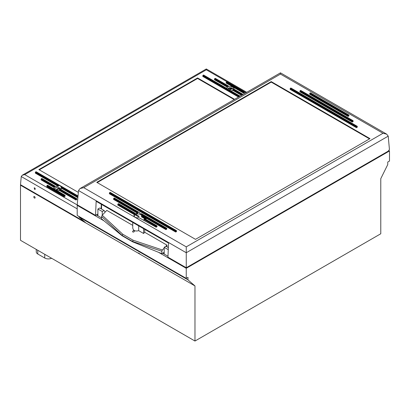 <?xml version="1.0" encoding="UTF-8"?>
<svg xmlns="http://www.w3.org/2000/svg" width="410" height="410" viewBox="0 0 410 410"><rect width="100%" height="100%" fill="white"/><g stroke="black" fill="none" stroke-linecap="round" stroke-linejoin="round"><path stroke-width="0.61" d="M34.455 196.544A0.928 0.533 60 0 1 35.06 197.359A0.928 0.533 60 0 1 34.922 198.097A0.928 0.533 60 0 1 34.455 198.05A0.928 0.533 60 0 1 33.851 197.236A0.928 0.533 60 0 1 33.994 196.498A0.928 0.533 60 0 1 34.455 196.544M140.143 254.195L138.559 252.96L140.143 254.195M103.961 220.805L77.203 205.354L77.203 215.429L186.242 278.385L187.99 277.375L187.99 279.897L78.945 216.941L78.945 216.434M187.99 279.897L194.97 285.939L85.926 222.984L78.945 216.941M194.97 285.939L194.97 341.038L380.777 233.761L380.777 178.663L387.757 164.559L387.757 162.042L389.5 161.033L389.5 150.962L186.242 268.309L158.526 252.309M194.97 341.038L20.5 240.311L20.5 185.207L20.936 184.956M36.244 249.398L36.27 251.909A5.166 2.983 0 0 0 37.781 254L44.762 258.034A5.166 2.983 0 0 0 51.609 258.269M167.982 256.255L162.647 253.175M101.644 217.956L96.35 214.901M77.203 205.354L77.695 205.072M388.706 150.501L389.5 150.962M85.926 222.984L20.5 185.207M186.242 278.385L186.242 268.309M34.604 189.405L34.204 187.816C35.122 187.995 35.414 188.538 35.081 189.446L34.604 189.405M36.203 171.913L78.008 196.052M77.977 196.436L60.957 186.606A3.7 2.137 0 0 0 59.076 185.525L35.593 171.964L35.942 171.764M35.593 171.964L35.332 172.415L58.307 185.684L59.076 185.525M60.957 186.606L61.203 187.355L77.92 197.01M77.864 197.676L61.203 188.062L61.203 187.355M61.203 188.062A3.7 2.137 180 0 1 61.274 188.482A3.7 2.137 180 0 1 60.87 189.456M60.275 189.236L76.778 198.64L76.855 199.511L75.983 200.018L59.286 190.378L59.286 189.671L75.983 199.311L76.245 198.86L59.614 189.261A3.7 2.137 0 0 0 60.014 189.087L60.275 189.236M59.614 189.261L59.286 189.671M59.286 190.378A3.7 2.137 180 0 1 56.893 190.583M53.935 188.877A3.7 2.137 180 0 1 53.874 188.482A3.7 2.137 180 0 1 54.294 187.493L54.489 186.299L41.349 178.714L41.697 178.509L54.786 186.068A3.7 2.137 0 0 0 54.489 186.299M54.786 186.068L55.048 186.217L54.786 186.068M58.307 185.684L58.307 186.391A3.7 2.137 180 0 0 55.048 186.924L55.048 186.217M76.593 198.655L76.245 198.86M75.983 200.018L75.983 199.311M226.458 81.913L226.197 82.364L243.642 92.44L243.904 91.983L226.458 81.913L226.807 81.713L244.257 91.784L243.904 91.983M227.068 81.862L226.807 81.713M244.257 91.784L244.519 92.639L243.642 93.142L226.197 83.071L226.197 82.364M214.768 78.587L214.507 79.043L227.596 86.597L227.863 86.146L214.768 78.587L215.117 78.387L228.257 85.972A3.7 2.137 0 0 0 227.863 86.146M215.383 78.541L215.117 78.387M226.663 88.355A3.7 2.137 180 0 1 227.596 87.304L214.507 79.745L214.507 79.043M228.257 85.972L228.585 86.161L228.257 85.972M41.958 178.663L41.697 178.509M54.294 187.493L41.087 179.872L41.087 179.165L54.294 186.791M41.349 178.714L41.087 179.165M242.638 94.679L233.085 89.16A3.7 2.137 0 0 0 233.387 88.934L242.986 94.474M229.795 90.159L232.624 88.529A2.839 1.64 180 0 1 233.085 89.16L232.829 89.616L242.115 94.982M239.671 96.391L203.083 75.266L203.432 75.066L226.914 88.621A3.7 2.137 0 0 0 228.795 89.708L240.127 96.124M233.946 89.129A3.7 2.137 180 0 0 233.997 88.76A3.7 2.137 180 0 0 228.585 86.869L228.585 86.161M241.505 95.33L232.829 90.323L232.829 89.616M232.829 90.323A3.7 2.137 180 0 1 231.004 90.861M227.596 87.304L227.596 86.597M203.693 75.214L203.432 75.066M203.083 75.266L202.817 75.717L239.148 96.693M47.104 185.463L46.843 185.914L64.293 195.985L64.554 195.534L47.104 185.463L47.457 185.258L64.903 195.334L64.554 195.534M64.903 195.334L65.164 196.19L64.293 196.692L64.293 195.985M47.719 185.412L47.457 185.258M64.293 196.692L46.843 186.622L46.843 185.914M238.538 97.047L202.817 76.424L202.817 75.717M243.642 93.142L243.642 92.44M58.307 186.391L35.332 173.123L35.332 172.415M78.341 192.392L38.863 169.596L197.584 77.956L234.592 99.322M77.572 205.143L24.728 174.634L206.307 69.797L206.307 68.962L246.743 92.306M24.728 174.634L22.258 175.224L21.243 176.541L77.203 208.849M84.183 221.472L20.5 184.705L21.243 176.541M234.156 99.574L197.584 78.464L39.298 169.848M197.584 77.956L197.584 78.464M55.678 189.881L59.204 187.847L59.511 188.523M54.75 189.348A2.839 1.64 180 0 1 56.144 187.775A2.839 1.64 180 0 1 59.204 187.847L59.465 187.97M60.413 189.189A2.839 1.64 180 0 0 59.901 188.251L56.375 190.286M229.057 89.78L231.927 88.124L232.234 88.801M227.509 89.16A2.839 1.64 180 0 1 231.927 88.124L232.188 88.247M168.561 243.104L96.432 201.464A1.235 0.712 -60 0 1 96.176 200.844L168.582 242.648L167.941 257.172L186.258 267.75L388.203 151.157L389.438 149.553L388.219 136.14L386.691 134.162L382.991 133.276L186.258 246.861L186.258 252.739L388.219 136.14M186.258 267.75L186.258 252.739L78.51 190.532L80.037 188.554L280.471 72.837L386.691 134.162M101.552 208.772L101.111 208.516M97.893 214.01L95.535 215.368L77.218 204.795L78.51 190.532M102.192 215.224L101.644 216.49L122.144 235.437L122.759 234.233L102.192 215.224L106.79 210.381L132.748 225.372M164.19 252.288L161.832 253.646L132.609 241.813L133.071 240.193L122.759 234.233M161.832 253.646L161.832 251.238L162.386 249.977L164.19 248.076M132.609 241.813L122.144 235.765L101.644 218.894L101.644 216.49M165.819 246.359L166.978 245.134L144.735 232.291L143.602 233.485L138.693 230.656C135.167 231.563 133.188 230.64 132.748 227.888L132.748 222.43M132.83 232.034L132.558 231.568C133.173 230.451 133.788 230.302 134.408 231.122C134.167 231.922 133.639 232.224 132.83 232.034M166.978 246.82L166.978 245.134M101.552 209.044L101.552 204.421M186.258 246.861L83.737 187.667L280.471 74.087L280.471 72.837M83.737 187.667L80.037 188.554M96.176 200.844L95.535 215.368M271.225 81.6L369.974 138.616L195.503 239.343L96.755 182.332L271.225 81.6L271.225 82.113L97.201 182.588M175.705 232.039L109.403 193.761L109.403 193.059L175.705 231.332L175.967 230.881L109.665 192.603L110.018 192.403L176.5 230.661L176.577 231.537L175.705 232.039L175.705 231.332M309.955 93.085L310.303 92.885L348.874 115.025L348.951 115.902L348.08 116.404L309.693 94.244L309.693 93.536L348.08 115.697L348.341 115.246L309.955 93.085L309.693 93.536M352.267 122.047L299.925 91.825L299.925 91.123L352.267 121.339L352.528 120.888L300.187 90.666L300.535 90.466L353.061 120.668L353.138 121.539L352.267 122.047L352.267 121.339M356.454 127.684L290.152 89.411L290.152 88.704L356.454 126.982L356.715 126.526L290.418 88.252L290.767 88.047L357.248 126.306L357.325 127.182L356.454 127.684L356.454 126.982M144.822 218.945L156.958 225.828L157.035 226.699L156.164 227.207L139.087 217.751A3.946 2.281 180 0 1 133.983 215.573A3.946 2.281 180 0 1 134.352 214.609L134.531 213.405A3.946 2.281 180 0 1 134.813 213.164L135.054 214.01A3.946 2.281 180 0 1 137.657 213.297L137.657 212.59L138.18 212.288A3.946 2.281 180 0 1 139.021 212.375L139.943 212.903L139.943 213.61A3.946 2.281 180 0 1 141.327 214.409L141.327 213.702L141.727 213.933A3.946 2.281 180 0 1 141.87 214.42L141.87 215.727A3.946 2.281 180 0 1 141.706 216.239L146.216 218.843L145.54 219.237M141.327 213.702L166.803 228.416L166.803 229.118L165.932 229.62L141.87 215.727M134.352 214.609L117.778 205.046L117.778 204.339L134.352 213.907M137.657 213.297L113.59 199.403L113.59 198.696L137.657 212.59M134.531 213.405L118.044 203.888L118.393 203.683L135.054 213.308M114.467 198.194L139.943 212.903M141.87 214.42L141.87 215.024L165.932 228.918L166.193 228.462L141.87 214.42M141.706 216.239L141.706 216.946M143.602 228.693L143.602 233.485M144.735 229.349L144.735 232.291M138.693 225.864L138.693 230.656M144.561 218.796L143.951 219.447L143.951 220.155M101.296 204.272L101.096 208.782M114.39 198.025L139.021 212.375M138.18 212.288L113.852 198.245L114.205 198.045M166.542 228.262L166.193 228.462M113.852 198.245L113.59 198.696M118.044 203.888L117.778 204.339M118.654 203.837L118.393 203.683M161.832 251.238L132.609 241.485L122.144 235.432L122.144 235.765M110.28 192.556L110.018 192.403M176.315 230.681L175.967 230.881M109.665 192.603L109.403 193.059M165.932 229.62L165.932 228.918M156.774 225.843L156.425 226.048L144.212 218.996M156.164 227.207L156.425 226.048M310.565 93.034L310.303 92.885M348.69 115.046L348.341 115.246M300.796 90.615L300.535 90.466M352.877 120.683L352.528 120.888M300.187 90.666L299.925 91.123M291.028 88.201L290.767 88.047M357.064 126.326L356.715 126.526M290.418 88.252L290.152 88.704M348.08 116.404L348.08 115.697M369.528 138.872L271.225 82.113M139.154 216.377L138.452 216.777L135.346 214.983A3.198 1.85 180 0 1 136.043 214.584L139.154 216.377M136.043 214.584L136.043 215.388M134.285 216.449A3.7 2.137 180 0 1 134.229 216.075A3.7 2.137 180 0 1 137.929 213.938A3.7 2.137 180 0 1 141.635 216.075A3.7 2.137 180 0 1 141.424 216.782L145.606 219.196M102.254 215.163L102.254 211.539L97.893 209.023L97.893 215.573L96.54 214.789M168.274 249.659L164.19 247.302L164.19 253.846L162.837 253.067M102.254 211.539L104.068 210.494L99.707 207.978L97.893 209.023M104.068 210.494L105.18 212.078M168.361 247.614L166.004 246.251L164.19 247.302M44.731 254.297L44.762 258.034M37.756 250.269L37.781 254M228.795 89.708L240.019 96.186M206.307 69.797L226.889 81.677M244.503 91.85L246.02 92.727M232.829 90.21A2.839 1.64 180 0 1 232.567 90.451M162.386 249.977L133.071 240.193M280.471 74.087L382.991 133.276M143.951 219.447L156.164 226.499M36.126 171.744L78.018 195.934M60.198 189.066L76.778 198.64M215.306 78.371L228.488 85.982M41.881 178.493L54.971 186.048M233.526 88.888L243.094 94.413M203.616 75.045L226.715 88.381M47.642 185.243L65.087 195.314M226.991 81.692L244.442 91.768M22.258 175.224L206.307 68.962M59.378 187.821C56.77 187.139 55.104 187.652 54.376 189.348M60.772 189.348L60.106 188.241M232.101 88.099L227.314 89.021M233.28 89.021L232.829 88.519M141.501 213.677L166.726 228.242M118.577 203.667L134.987 213.144M144.745 218.776L156.958 225.828M110.203 192.387L176.5 230.661M300.72 90.446L353.061 120.668M290.951 88.032L357.248 126.306M310.493 92.865L348.874 115.025M141.635 216.9L141.635 216.075M134.229 216.362L134.229 216.075"/></g></svg>

